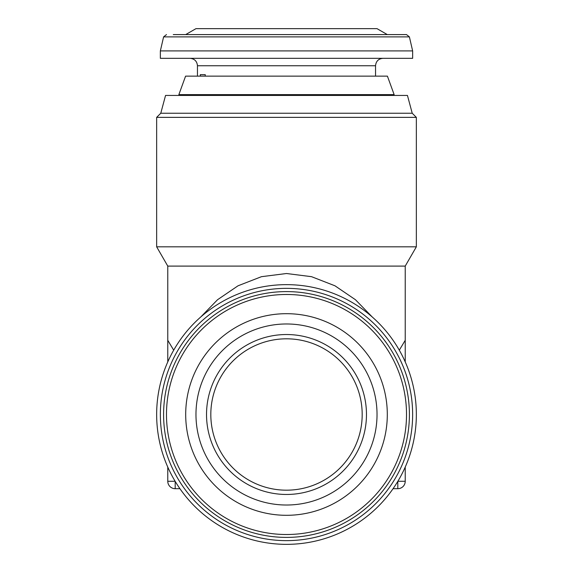 <?xml version="1.0" encoding="UTF-8"?>
<svg xmlns="http://www.w3.org/2000/svg" width="573" height="573" viewBox="0 0 573 573"><rect width="100%" height="100%" fill="white"/><g stroke="black" fill="none" stroke-linecap="round" stroke-linejoin="round"><path stroke-width="0.86" d="M362.093 410.777A75.686 75.686 0 0 0 211.63 403.399M210.907 410.791A75.686 75.686 0 0 1 290.203 338.901A75.686 75.686 0 0 1 362.093 418.204A75.686 75.686 0 0 1 282.797 490.094A75.686 75.686 0 0 1 210.907 410.791M206.624 410.583A79.969 79.969 0 0 1 290.418 334.625A79.969 79.969 0 0 1 366.376 418.412A79.969 79.969 0 0 1 282.582 494.37A79.969 79.969 0 0 1 206.624 410.583M412.488 420.675A126.146 126.146 0 0 1 280.326 540.489A126.146 126.146 0 0 1 160.512 408.32A126.146 126.146 0 0 1 292.674 288.506A126.146 126.146 0 0 1 412.488 420.675M376.919 418.927A90.527 90.527 0 0 1 282.066 504.913A90.527 90.527 0 0 1 196.081 410.067A90.527 90.527 0 0 1 290.934 324.082A90.527 90.527 0 0 1 376.919 418.927M387.183 419.429A100.805 100.805 0 0 1 281.565 515.184A100.805 100.805 0 0 1 185.817 409.566A100.805 100.805 0 0 1 291.435 313.811A100.805 100.805 0 0 1 387.183 419.429M412.223 113.239L160.777 113.239L156.651 117.372L416.349 117.372L412.223 113.239L407.446 95.433L165.554 95.433L160.777 113.239M286.5 544.35A129.849 129.849 0 0 1 156.651 414.501A129.849 129.849 0 0 1 286.5 284.645A129.849 129.849 0 0 1 416.349 414.501A129.849 129.849 0 0 1 286.5 544.35M173.691 350.182L167.774 340.298L167.774 266.094L405.226 266.094L405.226 340.298L399.309 350.182M200.772 316.969L217.554 299.722L238.031 285.798L261.446 276.687L286.5 273.514L311.554 276.687L334.969 285.798L355.446 299.722L372.228 316.969M405.226 266.094L416.349 246.82L416.349 117.372M167.774 266.094L156.651 246.82L416.349 246.82M156.651 246.82L156.651 117.372M202.491 74.655L205.241 74.655L200.321 74.655L200.321 76.137M167.481 50.911L160.354 50.911L160.354 58.331L412.646 58.331L412.646 50.911L167.481 50.911M387.305 34.588L377.027 28.65L195.973 28.65L185.695 34.588M173.268 34.588L406.515 34.588L409.401 36.887L163.599 36.887L160.354 50.911M387.412 76.137L394.145 94.638L178.855 94.638L185.588 76.137L387.412 76.137M179.65 95.433L178.855 94.638M393.35 95.433L394.145 94.638M205.241 76.137L205.241 74.655M167.774 467.095L167.774 481.277A7.42 7.42 0 0 0 175.195 488.697L179.936 488.697M167.774 340.298L167.774 361.9M405.226 340.298L405.226 361.9M405.226 467.095L405.226 481.277A7.42 7.42 0 0 1 397.805 488.697L397.805 481.384M393.064 488.697L397.805 488.697A7.42 7.42 0 0 0 405.226 481.277L397.863 481.277M210.907 418.218A75.686 75.686 0 0 0 361.37 425.596M409.258 420.51A122.901 122.901 0 0 1 280.484 537.252A122.901 122.901 0 0 1 163.742 408.485A122.901 122.901 0 0 1 292.517 291.743A122.901 122.901 0 0 1 409.258 420.51M166.628 408.621A120.015 120.015 0 0 0 280.627 534.365A120.015 120.015 0 0 0 406.372 420.374A120.015 120.015 0 0 0 292.373 294.629A120.015 120.015 0 0 0 166.628 408.621M382.965 58.331C378.452 58.768 375.981 61.247 375.544 65.752L197.456 65.752L197.456 76.137M175.195 481.384L175.195 488.697A7.42 7.42 0 0 1 167.774 481.277L175.137 481.277M163.599 36.887L166.485 34.588M409.401 36.887L412.646 50.911M197.456 65.752C197.019 61.247 194.548 58.768 190.035 58.331M375.544 65.752L375.544 76.137"/></g></svg>
